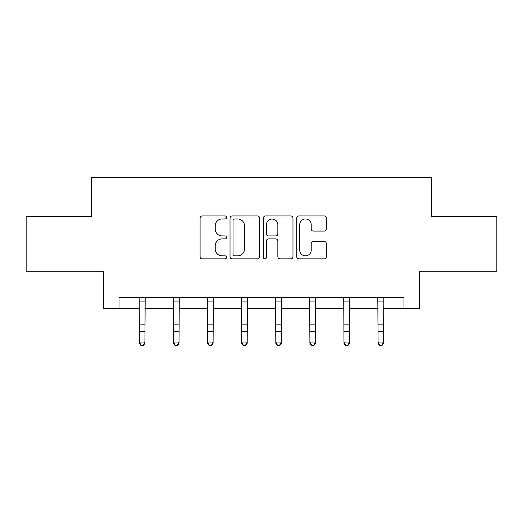 <?xml version="1.0" encoding="UTF-8"?>
<svg xmlns="http://www.w3.org/2000/svg" width="523" height="523" viewBox="0 0 523 523"><rect width="100%" height="100%" fill="white"/><g stroke="black" fill="none" stroke-linecap="round" stroke-linejoin="round"><path stroke-width="0.78" d="M226.537 217.457A1.504 1.504 0 0 0 225.034 215.953L202.244 215.953A2.144 2.144 0 0 0 200.1 218.098L200.1 256.708A2.144 2.144 0 0 0 202.244 258.852L225.034 258.852A1.504 1.504 0 0 0 226.537 257.355A1.504 1.504 0 0 0 225.034 255.852L222.085 255.852A6.864 6.864 0 0 1 215.221 248.987L215.221 245.771A6.864 6.864 0 0 1 222.085 238.906L225.034 238.906A1.504 1.504 0 0 0 226.537 237.403A1.504 1.504 0 0 0 225.034 235.906L222.085 235.906A6.864 6.864 0 0 1 215.221 229.041L215.221 225.818A6.864 6.864 0 0 1 222.085 218.96L225.034 218.96A1.504 1.504 0 0 0 226.537 217.457M324.188 231.074A2.144 2.144 0 0 0 326.332 228.93L326.332 218.098A2.144 2.144 0 0 0 324.188 215.953L298.875 215.953A2.144 2.144 0 0 0 296.731 218.098L296.731 256.708A2.144 2.144 0 0 0 298.875 258.852L324.188 258.852A2.144 2.144 0 0 0 326.332 256.708L326.332 243.626A2.144 2.144 0 0 0 324.188 241.482L313.355 241.482A2.144 2.144 0 0 0 311.211 243.626L311.211 250.112A5.74 5.74 0 0 1 305.471 255.852A5.74 5.74 0 0 1 299.731 250.112L299.731 224.694A5.74 5.74 0 0 1 305.471 218.96A5.74 5.74 0 0 1 311.211 224.694L311.211 228.93A2.144 2.144 0 0 0 313.355 231.074L324.188 231.074M119.022 308.426L119.022 297.495L403.978 297.495L403.978 308.426L419.276 308.426L419.276 271.274L496.85 271.274L496.85 216.646L431.73 216.646L431.73 177.31L91.27 177.31L91.27 216.646L26.15 216.646L26.15 271.274L103.724 271.274L103.724 308.426L139.451 308.426M259.624 218.098A2.144 2.144 0 0 0 257.479 215.953L232.166 215.953A2.144 2.144 0 0 0 230.022 218.098L230.022 256.708A2.144 2.144 0 0 0 232.166 258.852L257.479 258.852A2.144 2.144 0 0 0 259.624 256.708L259.624 218.098M265.521 215.953L290.834 215.953A2.144 2.144 0 0 1 292.978 218.098L292.978 256.708A2.144 2.144 0 0 1 290.834 258.852L280.001 258.852A2.144 2.144 0 0 1 277.857 256.708L277.857 241.051A2.144 2.144 0 0 0 275.713 238.906L268.528 238.906A2.144 2.144 0 0 0 266.377 241.051L266.377 257.355A1.504 1.504 0 0 1 264.88 258.852A1.504 1.504 0 0 1 263.376 257.355L263.376 218.098A2.144 2.144 0 0 1 265.521 215.953M144.917 308.426L173.544 308.426M179.01 308.426L207.631 308.426M213.096 308.426L241.724 308.426M247.189 308.426L275.811 308.426M281.276 308.426L309.904 308.426M315.369 308.426L343.99 308.426M349.456 308.426L378.083 308.426M383.549 308.426L403.978 308.426M234.526 218.96A1.504 1.504 0 0 0 233.023 220.458L233.023 254.348A1.504 1.504 0 0 0 234.526 255.852L237.638 255.852A6.864 6.864 0 0 0 244.503 248.987L244.503 225.818A6.864 6.864 0 0 0 237.638 218.96L234.526 218.96M277.857 224.805A5.74 5.74 0 0 0 272.117 219.065A5.74 5.74 0 0 0 266.377 224.805L266.377 233.755A2.144 2.144 0 0 0 268.528 235.906L275.713 235.906A2.144 2.144 0 0 0 277.857 233.755L277.857 224.805M139.177 297.495L139.451 342.068L144.917 342.068L144.917 343.284L143.276 345.69L143.276 345.206L141.092 345.206L141.092 345.69L143.276 345.69M143.276 345.206L144.917 342.068L145.198 297.495M141.092 345.69L139.451 343.284L139.451 342.068L141.092 345.206M173.27 297.495L173.544 342.068L179.01 342.068L179.01 343.284L177.369 345.69L177.369 345.206L175.185 345.206L175.185 345.69L177.369 345.69M177.369 345.206L179.01 342.068L179.284 297.495M175.185 345.69L173.544 343.284L173.544 342.068L175.185 345.206M207.356 297.495L207.631 342.068L213.096 342.068L213.096 343.284L211.455 345.69L211.455 345.206L209.272 345.206L209.272 345.69L211.455 345.69M211.455 345.206L213.096 342.068L213.371 297.495M209.272 345.69L207.631 343.284L207.631 342.068L209.272 345.206M241.449 297.495L241.724 342.068L247.189 342.068L247.189 343.284L245.549 345.69L245.549 345.206L243.365 345.206L243.365 345.69L245.549 345.69M245.549 345.206L247.189 342.068L247.464 297.495M243.365 345.69L241.724 343.284L241.724 342.068L243.365 345.206M275.536 297.495L275.811 342.068L281.276 342.068L281.276 343.284L279.635 345.69L279.635 345.206L277.452 345.206L277.452 345.69L279.635 345.69M279.635 345.206L281.276 342.068L281.551 297.495M277.452 345.69L275.811 343.284L275.811 342.068L277.452 345.206M309.629 297.495L309.904 342.068L315.369 342.068L315.369 343.284L313.728 345.69L313.728 345.206L311.545 345.206L311.545 345.69L313.728 345.69M313.728 345.206L315.369 342.068L315.644 297.495M311.545 345.69L309.904 343.284L309.904 342.068L311.545 345.206M343.716 297.495L343.99 342.068L349.456 342.068L349.456 343.284L347.815 345.69L347.815 345.206L345.631 345.206L345.631 345.69L347.815 345.69M347.815 345.206L349.456 342.068L349.73 297.495M345.631 345.69L343.99 343.284L343.99 342.068L345.631 345.206M377.802 297.495L378.083 342.068L383.549 342.068L383.549 343.284L381.908 345.69L381.908 345.206L379.724 345.206L379.724 345.69L381.908 345.69M381.908 345.206L383.549 342.068L383.823 297.495M379.724 345.69L378.083 343.284L378.083 342.068L379.724 345.206M145.178 297.541L139.196 297.541M144.917 324.155L139.451 324.155M144.917 331.654L139.451 331.654M144.917 301.091L139.451 301.091M179.265 297.541L173.283 297.541M179.01 324.155L173.544 324.155M179.01 331.654L173.544 331.654M179.01 301.091L173.544 301.091M213.358 297.541L207.376 297.541M213.096 324.155L207.631 324.155M213.096 331.654L207.631 331.654M213.096 301.091L207.631 301.091M247.444 297.541L241.463 297.541M247.189 324.155L241.724 324.155M247.189 331.654L241.724 331.654M247.189 301.091L241.724 301.091M281.537 297.541L275.556 297.541M281.276 324.155L275.811 324.155M281.276 331.654L275.811 331.654M281.276 301.091L275.811 301.091M315.624 297.541L309.642 297.541M315.369 324.155L309.904 324.155M315.369 331.654L309.904 331.654M315.369 301.091L309.904 301.091M349.717 297.541L343.735 297.541M349.456 324.155L343.99 324.155M349.456 331.654L343.99 331.654M349.456 301.091L343.99 301.091M383.804 297.541L377.822 297.541M383.549 324.155L378.083 324.155M383.549 331.654L378.083 331.654M383.549 301.091L378.083 301.091"/></g></svg>

